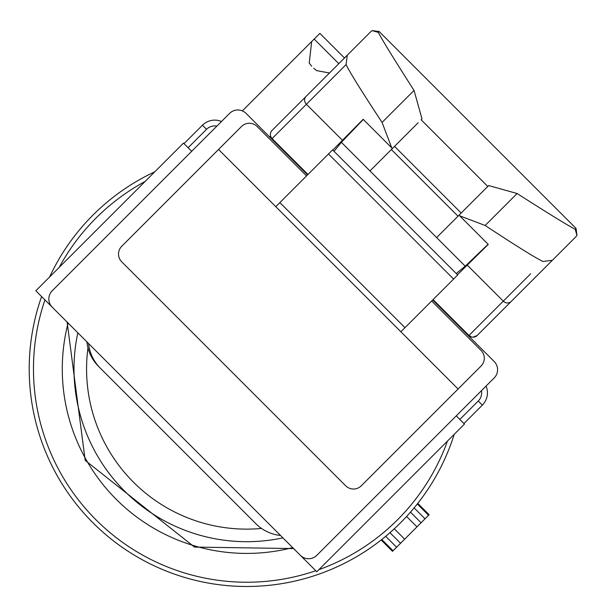 <?xml version="1.0" encoding="UTF-8"?>
<svg xmlns="http://www.w3.org/2000/svg" width="612" height="612" viewBox="0 0 612 612"><rect width="100%" height="100%" fill="white"/><g stroke="black" fill="none" stroke-linecap="round" stroke-linejoin="round"><path stroke-width="0.92" d="M457.478 274.757L488.261 244.402L459.038 215.179M332.798 150.085L363.161 119.294L392.384 148.525M341.397 142.336L334.022 151.302L456.254 273.541L465.227 266.166L341.397 142.336L363.298 119.439M465.227 266.166L488.124 244.257M432.669 299.995L494.198 361.524A11.605 11.605 0 0 1 494.198 377.933L316.794 555.336A11.605 11.605 0 0 1 300.385 555.336L52.227 307.178A11.605 11.605 0 0 1 52.227 290.769L229.63 113.365A11.605 11.605 0 0 1 246.039 113.365L307.561 174.887M121.857 261.951L345.604 485.706M453.591 279.08L457.692 274.972L332.584 149.871L279.875 202.58L404.983 327.68L453.591 279.08L328.483 153.972M306.536 175.919L257.109 126.485A11.024 11.024 0 0 0 241.526 126.485L218.553 149.458L400.883 331.788L404.983 327.68M431.644 301.02L481.07 350.447A11.024 11.024 0 0 1 481.07 366.037L361.294 485.806A11.024 11.024 0 0 1 345.711 485.806M275.775 206.68L279.875 202.58M218.553 149.458L121.75 246.261A11.024 11.024 0 0 0 121.75 261.852M456.254 415.869L464.454 424.078L316.794 571.746L284.802 539.746M191.686 151.302L183.485 143.101L35.817 290.769L67.81 322.761M400.883 331.788L458.097 389.002M242.36 110.887L319.869 33.377L344.48 57.987M269.624 136.95L270.58 135.986M184.013 143.629L202.427 125.223L184.013 143.629M463.927 423.542L482.34 405.136A17.404 17.404 0 0 0 486.066 386.065A17.404 17.404 0 0 1 482.34 405.136L478.24 401.036A11.605 11.605 0 0 0 481.437 390.693M202.427 125.223A17.404 17.404 0 0 1 221.498 121.497A17.404 17.404 0 0 0 202.427 125.223L206.527 129.323L188.114 147.737M436.639 237.578L458.021 216.197L391.366 149.542L418.164 122.737M369.985 170.924L391.366 149.542M458.021 216.197L461.188 213.022L394.533 146.367M461.188 213.022L487.787 186.43L421.094 119.738L422.012 118.812M370.903 31.564L272.08 130.387L370.903 31.564L372.142 30.6L378.3 32.375C382.37 40.208 394.281 59.563 414.041 90.438L421.974 118.774L421.622 119.21M393.378 147.523L392.368 148.502M391.741 147.875L382.072 122.4C361.922 91.808 349.926 72.545 346.071 64.604L347.264 55.202M485.698 188.519L488.781 185.581L517.125 193.522C548.13 213.358 567.485 225.27 575.188 229.263L576.963 235.413L575.999 236.653L552.361 260.291L542.959 261.492C535.072 257.667 515.809 245.672 485.155 225.484L459.681 215.822M459.061 215.195L460.094 214.123M272.08 138.587L307.974 174.481L272.08 138.587A5.799 5.799 0 0 1 272.08 130.387A5.799 5.799 0 0 0 272.08 138.587L306.405 104.27L342.299 140.156M433.082 299.589L468.968 335.475L433.082 299.589M552.361 260.291L477.176 335.475A5.799 5.799 0 0 1 468.968 335.475L471.607 336.99M531.109 281.543L575.999 236.653M473.183 337.174L477.176 335.475A5.799 5.799 0 0 1 468.968 335.475L530.696 273.748M488.743 185.543L487.825 186.461M289.071 155.578A217.535 217.535 0 0 0 288.053 155.379M154.76 171.827A217.535 217.535 0 0 0 49.618 276.968M41.608 296.56A217.535 217.535 0 0 0 185.497 577.682A217.535 217.535 0 0 0 454.226 434.306A217.535 217.535 0 0 1 410.476 512.175L409.344 513.453M460.316 327.649A217.535 217.535 0 0 0 460.117 326.624A217.535 217.535 0 0 1 460.316 327.649A217.535 217.535 0 0 0 460.117 326.624M389.966 532.685L400.562 543.28L389.966 532.685L391.244 531.553M394.289 528.799L404.662 539.18L392.506 551.336L393.057 550.785L381.773 539.501M404.662 539.18L429.127 514.715L428.576 515.266L417.292 503.982M454.226 434.306A217.535 217.535 0 0 1 410.476 512.175L421.071 522.77M86.896 341.848A40.606 40.606 0 0 0 98.578 366.412L254.255 522.09M88.587 343.539A40.606 40.606 0 0 0 100.269 368.103L255.946 523.78A40.606 40.606 0 0 0 280.51 535.462M440.395 307.721L440.097 306.604M338.788 63.679L314.178 39.069M216.87 126.126A11.605 11.605 0 0 0 206.527 129.323M459.826 419.442L478.24 401.036M382.072 122.4L414.041 90.438M467.4 265.264L503.293 301.158A5.799 5.34 45 0 0 511.173 301.479M306.077 96.39A5.799 5.34 45 0 0 306.405 104.27L346.071 64.604M485.155 225.484L517.125 193.522M372.142 30.6L379.149 31.518L378.3 32.375M379.149 31.518L576.037 228.406L575.188 229.263M87.967 347.815A160.183 160.183 0 0 0 261.538 528.447M77.831 332.783A172.737 172.737 0 0 0 282.912 537.864M292.658 547.61A184.464 184.464 0 0 1 68.085 323.037M315.792 570.744A213.274 213.274 0 0 1 44.959 299.903M59.219 267.368A213.274 213.274 0 0 1 145.159 181.427M293.553 160.88A213.274 213.274 0 0 1 294.617 161.124M454.578 321.086A213.274 213.274 0 0 1 454.815 322.142M447.448 441.084A213.274 213.274 0 0 1 318.875 569.657M406.59 516.497L416.971 526.871M414.117 507.906L425.026 518.815M385.698 536.326L396.607 547.235M311.669 66.195L309.205 63.097L311.669 41.578M313.719 68.246L316.695 70.632L329.478 72.996M576.037 228.406L576.955 235.413M67.129 322.08L85.206 460.392L194.486 547.074L293.615 548.566M417.782 503.37L429.127 514.715M381.161 539.991L392.506 551.336"/></g></svg>
